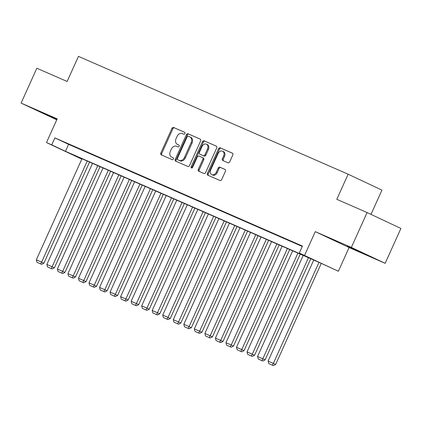 <?xml version="1.0" encoding="UTF-8"?>
<svg xmlns="http://www.w3.org/2000/svg" width="422" height="422" viewBox="0 0 422 422"><rect width="100%" height="100%" fill="white"/><g stroke="black" fill="none" stroke-linecap="round" stroke-linejoin="round"><path stroke-width="0.63" d="M184.878 133.547A1.05 0.791 -64.8 0 0 184.588 132.271L173.6 127.47A1.503 1.129 -64.8 0 0 171.949 128.388L160.824 153.022A1.503 1.129 -64.8 0 0 161.22 154.832A1.503 1.129 -64.8 0 0 161.241 154.842L172.229 159.643A1.05 0.791 -64.8 0 0 173.094 157.728L171.67 157.105A4.806 3.608 -64.8 0 1 171.601 157.074A4.806 3.608 -64.8 0 1 170.34 151.282L171.269 149.23A4.806 3.608 -64.8 0 1 176.554 146.297L177.973 146.914A1.05 0.791 -64.8 0 0 178.838 144.999L177.419 144.377A4.806 3.608 -64.8 0 1 177.351 144.345A4.806 3.608 -64.8 0 1 176.085 138.553L177.013 136.501A4.806 3.608 -64.8 0 1 182.299 133.568L183.723 134.185A1.05 0.791 -64.8 0 0 184.878 133.547M347.438 246.026L365.441 254.292L347.438 246.026M56.996 119.268L40.823 112.12L56.88 119.531M228.028 162.808A1.503 1.129 -64.8 0 0 229.679 161.89L232.802 154.98A1.503 1.129 -64.8 0 0 232.406 153.17A1.503 1.129 -64.8 0 0 232.385 153.16L220.184 147.827A1.503 1.129 -64.8 0 0 218.533 148.744L207.408 173.379A1.503 1.129 -64.8 0 0 207.803 175.188A1.503 1.129 -64.8 0 0 207.824 175.199L220.026 180.532A1.503 1.129 -64.8 0 0 221.677 179.614L225.448 171.263A1.503 1.129 -64.8 0 0 225.053 169.454A1.503 1.129 -64.8 0 0 225.031 169.444L219.809 167.165A1.503 1.129 -64.8 0 0 218.158 168.077L216.286 172.218A4.02 3.017 -64.8 0 1 211.812 174.645A4.02 3.017 -64.8 0 1 210.757 169.802L218.079 153.587A4.02 3.017 -64.8 0 1 222.558 151.16A4.02 3.017 -64.8 0 1 223.613 156.003L222.389 158.704A1.503 1.129 -64.8 0 0 222.784 160.513A1.503 1.129 -64.8 0 0 222.805 160.524L228.028 162.808M367.093 212.551L400.9 228.46L385.159 263.317L351.357 247.408L367.093 212.551L336.809 199.316L348.139 174.217L78.455 56.374L67.124 81.472L36.841 68.237L21.1 103.095L57.181 118.862L46.478 142.562L51.748 144.867L54.892 137.894L302.453 246.073L299.303 253.042L338.381 271.256L319.407 262.505L71.845 154.325L81.847 159.031M351.357 247.408L315.276 231.641L304.573 255.347M200.64 140.927A1.503 1.129 -64.8 0 0 200.25 139.118A1.503 1.129 -64.8 0 0 200.228 139.107L188.022 133.774A1.503 1.129 -64.8 0 0 186.371 134.692L175.251 159.326A1.503 1.129 -64.8 0 0 175.642 161.135A1.503 1.129 -64.8 0 0 175.668 161.146L187.869 166.479A1.503 1.129 -64.8 0 0 189.52 165.561L200.64 140.927M204.106 140.8L216.307 146.133A1.503 1.129 -64.8 0 1 216.328 146.144A1.503 1.129 -64.8 0 1 216.723 147.953L205.598 172.587A1.503 1.129 -64.8 0 1 203.947 173.505L198.725 171.221A1.503 1.129 -64.8 0 1 198.704 171.211A1.503 1.129 -64.8 0 1 198.308 169.401L202.818 159.41A1.503 1.129 -64.8 0 0 202.423 157.601A1.503 1.129 -64.8 0 0 202.402 157.591L198.941 156.077A1.503 1.129 -64.8 0 0 197.285 156.995L192.59 167.397A1.05 0.791 -64.8 0 1 191.145 166.764L202.449 141.718A1.503 1.129 -64.8 0 1 204.106 140.8L216.491 146.244M21.1 103.095L56.754 119.811M72.579 145.843L66.259 143.084L72.579 145.843M83.113 150.448L76.793 147.684L83.113 150.448M93.647 155.053L87.328 152.289L93.647 155.053M104.181 159.653L97.862 156.894L104.181 159.653M114.715 164.258L108.396 161.494L114.715 164.258M125.25 168.863L118.93 166.099L125.25 168.863M135.784 173.463L129.464 170.704L135.784 173.463M146.318 178.068L139.998 175.304L146.318 178.068M156.852 182.673L150.533 179.909L156.852 182.673M167.386 187.273L161.067 184.514L167.386 187.273M177.92 191.878L171.601 189.114L177.92 191.878M188.455 196.483L182.135 193.719L188.455 196.483M198.994 201.083L192.669 198.324L198.994 201.083M209.528 205.688L203.204 202.924L209.528 205.688M220.062 210.293L213.738 207.529L220.062 210.293M230.597 214.893L224.272 212.134L230.597 214.893M241.131 219.498L234.806 216.734L241.131 219.498M251.665 224.103L245.346 221.339L251.665 224.103M262.199 228.703L255.88 225.944L262.199 228.703M272.733 233.308L266.414 230.544L272.733 233.308M283.267 237.913L276.948 235.149L283.267 237.913M293.802 242.513L287.482 239.754L293.802 242.513M54.892 137.894L68.596 144.345L302.279 246.459M302.368 246.258L298.016 244.354L302.342 246.321M370.991 214.387L381.947 190.127L348.139 174.217M315.276 231.641L349.078 247.55L385.159 263.317M349.078 247.55L338.381 271.256M81.799 159.136L46.478 142.562M51.748 144.867L65.452 151.313L313.008 259.493L299.303 253.042M68.596 144.345L65.452 151.313M178.195 144.746A4.806 3.608 -64.8 0 0 178.263 144.778A4.806 3.608 -64.8 0 0 178.332 144.809L177.419 144.377M178.997 145.099L178.332 144.809M172.45 157.475A4.806 3.608 -64.8 0 0 172.514 157.506A4.806 3.608 -64.8 0 0 172.582 157.538L171.67 157.105M173.247 157.828L172.582 157.538M184.741 132.371L174.513 127.903A1.503 1.129 -64.8 0 0 172.862 128.815L161.737 153.455A1.503 1.129 -64.8 0 0 161.969 155.159M200.413 139.218L188.94 134.201A1.503 1.129 -64.8 0 0 187.289 135.119L176.164 159.753A1.503 1.129 -64.8 0 0 176.391 161.462M188.296 136.185A1.05 0.791 -64.8 0 0 187.141 136.828L177.377 158.45A1.05 0.791 -64.8 0 0 177.667 159.727L179.165 160.381A4.806 3.608 -64.8 0 0 184.456 157.448L191.129 142.668A4.806 3.608 -64.8 0 0 189.863 136.876A4.806 3.608 -64.8 0 0 189.794 136.844L188.296 136.185M178.553 160.144A1.05 0.791 -64.8 0 0 178.569 160.149A1.05 0.791 -64.8 0 0 178.58 160.16L177.667 159.727L178.569 160.149M189.932 136.907L190.712 137.271A4.806 3.608 -64.8 0 1 190.781 137.303A4.806 3.608 -64.8 0 1 192.042 143.1L185.369 157.881A4.806 3.608 -64.8 0 1 180.083 160.814L178.58 160.16M202.444 157.612L203.32 158.023A1.503 1.129 -64.8 0 1 203.341 158.028A1.503 1.129 -64.8 0 1 203.731 159.843L199.221 169.834A1.503 1.129 -64.8 0 0 199.453 171.538M205.018 141.228A1.503 1.129 -64.8 0 0 203.367 142.145L192.057 167.191A1.05 0.791 -64.8 0 0 191.978 168.025M207.503 149.045A4.02 3.017 -64.8 0 0 206.442 144.203A4.02 3.017 -64.8 0 0 201.969 146.624L199.39 152.342A1.503 1.129 -64.8 0 0 199.785 154.151A1.503 1.129 -64.8 0 0 199.806 154.162L203.267 155.676A1.503 1.129 -64.8 0 0 204.918 154.758L207.503 149.045L208.415 149.472A4.02 3.017 -64.8 0 0 207.36 144.63L206.442 144.203M199.785 154.151L200.698 154.579A1.503 1.129 -64.8 0 0 200.698 154.579A1.503 1.129 -64.8 0 0 200.719 154.589L199.806 154.162M208.415 149.472L205.836 155.185A1.503 1.129 -64.8 0 1 204.185 156.103L200.719 154.589M222.558 151.16L223.47 151.588A4.02 3.017 -64.8 0 1 224.525 156.43L223.301 159.136A1.503 1.129 -64.8 0 0 223.533 160.84M211.812 174.645L212.725 175.077A4.02 3.017 -64.8 0 0 217.203 172.651L216.286 172.218M225.216 169.56L220.722 167.592A1.503 1.129 -64.8 0 0 219.071 168.51L217.203 172.651M232.569 153.27L221.096 148.254A1.503 1.129 -64.8 0 0 219.445 149.172L208.32 173.806A1.503 1.129 -64.8 0 0 208.552 175.515M87.238 161.051L41.599 262.136L36.329 259.831L81.974 158.751M40.676 263.924L36.988 262.31L41.588 264.351L40.676 263.924L41.599 262.136L43.883 263.207L89.554 162.064M36.329 259.831L36.988 262.31M41.588 264.351L43.883 263.207M97.772 165.656L52.133 266.736L46.863 264.436L92.508 163.351M51.21 268.529L47.522 266.915L52.122 268.956L51.21 268.529L52.133 266.736L54.417 267.812L100.088 166.664M46.863 264.436L47.522 266.915M52.122 268.956L54.417 267.812M108.306 170.256L62.667 271.341L57.397 269.041L103.042 167.956M61.744 273.129L58.057 271.52L62.656 273.562L61.744 273.129L62.667 271.341L64.951 272.417L110.622 171.269M57.397 269.041L58.057 271.52M62.656 273.562L64.951 272.417M118.84 174.861L73.201 275.946L67.931 273.641L113.576 172.561M72.278 277.734L68.591 276.125L73.191 278.161L72.278 277.734L73.201 275.946L75.485 277.017L121.156 175.874M67.931 273.641L68.591 276.125M73.191 278.161L75.485 277.017M129.375 179.466L83.735 280.546L78.466 278.246L124.11 177.161M82.812 282.339L79.125 280.725L83.725 282.766L82.812 282.339L83.735 280.546L86.019 281.622L131.69 180.474M78.466 278.246L79.125 280.725M83.725 282.766L86.019 281.622M139.909 184.066L94.27 285.151L89.005 282.851L134.644 181.766M93.346 286.939L89.659 285.33L94.259 287.371L93.346 286.939L94.27 285.151L96.554 286.227L142.225 185.079M89.005 282.851L89.659 285.33M94.259 287.371L96.554 286.227M150.443 188.671L104.804 289.756L99.539 287.451L145.179 186.371M103.881 291.544L100.193 289.935L104.793 291.971L103.881 291.544L104.804 289.756L107.088 290.827L152.759 189.684M99.539 287.451L100.193 289.935M104.793 291.971L107.088 290.827M160.977 193.276L115.338 294.356L110.073 292.056L155.713 190.971M114.415 296.149L110.728 294.535L115.327 296.576L114.415 296.149L115.338 294.356L117.622 295.432L163.293 194.284M110.073 292.056L110.728 294.535M115.327 296.576L117.622 295.432M171.511 197.876L125.872 298.961L120.608 296.661L166.247 195.576M124.949 300.749L121.262 299.14L125.861 301.181L124.949 300.749L125.872 298.961L128.156 300.037L173.827 198.889M120.608 296.661L121.262 299.14M125.861 301.181L128.156 300.037M182.051 202.481L136.406 303.566L131.142 301.261L176.781 200.181M135.483 305.354L131.796 303.745L136.396 305.786L135.483 305.354L136.406 303.566L138.69 304.637L184.361 203.494M131.142 301.261L131.796 303.745M136.396 305.786L138.69 304.637M192.585 207.086L146.94 308.166L141.676 305.866L187.315 204.781M146.017 309.959L142.33 308.345L146.93 310.386L146.017 309.959L146.94 308.166L149.224 309.242L194.895 208.093M141.676 305.866L142.33 308.345M146.93 310.386L149.224 309.242M203.119 211.686L157.475 312.771L152.21 310.471L197.849 209.386M156.551 314.559L152.864 312.95L157.469 314.991L156.551 314.559L157.475 312.771L159.759 313.847L205.43 212.699M152.21 310.471L152.864 312.95M157.469 314.991L159.759 313.847M213.653 216.291L168.009 317.376L162.744 315.07L208.384 213.991M167.086 319.164L163.398 317.555L168.003 319.596L167.086 319.164L168.009 317.376L170.293 318.446L215.964 217.304M162.744 315.07L163.398 317.555M168.003 319.596L170.293 318.446M224.188 220.896L178.543 321.975L173.278 319.676L218.918 218.591M177.62 323.769L173.933 322.155L178.538 324.196L177.62 323.769L178.543 321.975L180.827 323.052L226.498 221.903M173.278 319.676L173.933 322.155M178.538 324.196L180.827 323.052M234.722 225.496L189.077 326.581L183.813 324.281L229.452 223.196M188.154 328.369L184.472 326.76L189.072 328.801L188.154 328.369L189.077 326.581L191.366 327.657L237.032 226.508M183.813 324.281L184.472 326.76M189.072 328.801L191.366 327.657M245.256 230.101L199.617 331.186L194.347 328.88L239.986 227.801M198.693 332.974L195.006 331.365L199.606 333.406L198.693 332.974L199.617 331.186L201.901 332.262L247.566 231.114M194.347 328.88L195.006 331.365M199.606 333.406L201.901 332.262M255.79 234.706L210.151 335.785L204.881 333.486L250.52 232.401M209.228 337.579L205.54 335.965L210.14 338.006L209.228 337.579L210.151 335.785L212.435 336.861L258.1 235.713M204.881 333.486L205.54 335.965M210.14 338.006L212.435 336.861M266.324 239.306L220.685 340.39L215.415 338.091L261.054 237.006M219.762 342.179L216.075 340.57L220.674 342.611L219.762 342.179L220.685 340.39L222.969 341.467L268.635 240.318M215.415 338.091L216.075 340.57M220.674 342.611L222.969 341.467M276.858 243.911L231.219 344.996L225.949 342.69L271.589 241.611M230.296 346.784L226.609 345.175L231.209 347.216L230.296 346.784L231.219 344.996L233.503 346.072L279.169 244.924M225.949 342.69L226.609 345.175M231.209 347.216L233.503 346.072M287.393 248.516L241.753 349.595L236.484 347.295L282.128 246.211M240.83 351.389L237.143 349.775L241.743 351.816L240.83 351.389L241.753 349.595L244.037 350.671L289.708 249.523M236.484 347.295L237.143 349.775M241.743 351.816L244.037 350.671M297.927 253.116L252.287 354.2L247.018 351.901L292.662 250.816M251.364 355.989L247.677 354.38L252.277 356.421L251.364 355.989L252.287 354.2L254.571 355.277L300.242 254.128M247.018 351.901L247.677 354.38M252.277 356.421L254.571 355.277M308.461 257.721L262.822 358.805L257.552 356.5L303.196 255.421M261.898 360.594L258.211 358.985L262.811 361.026L261.898 360.594L262.822 358.805L265.106 359.882L310.777 258.733M257.552 356.5L258.211 358.985M262.811 361.026L265.106 359.882M318.995 262.326L273.356 363.405L268.086 361.105L313.731 260.021M272.433 365.199L268.745 363.585L273.345 365.626L272.433 365.199L273.356 363.405L275.64 364.481L321.284 263.386M268.086 361.105L268.745 363.585M273.345 365.626L275.64 364.481M161.737 153.455L160.824 153.022M172.862 128.815L171.949 128.388M174.513 127.903L173.6 127.47M176.164 159.753L175.251 159.326M187.289 135.119L186.371 134.692M188.94 134.201L188.022 133.774M180.083 160.814L179.165 160.381M185.369 157.881L184.456 157.448M192.042 143.1L191.129 142.668M199.221 169.834L198.308 169.401M203.731 159.843L202.818 159.41M192.057 167.191L191.145 166.764M203.367 142.145L202.449 141.718M204.185 156.103L203.267 155.676M205.836 155.185L204.918 154.758M223.301 159.136L222.389 158.704M224.525 156.43L223.613 156.003M219.071 168.51L218.158 168.077M220.722 167.592L219.809 167.165M208.32 173.806L207.408 173.379M219.445 149.172L218.533 148.744M221.096 148.254L220.184 147.827M178.263 144.778L177.351 144.345M172.514 157.506L171.601 157.074M190.781 137.303L189.863 136.876M203.341 158.028L202.423 157.601"/></g></svg>
